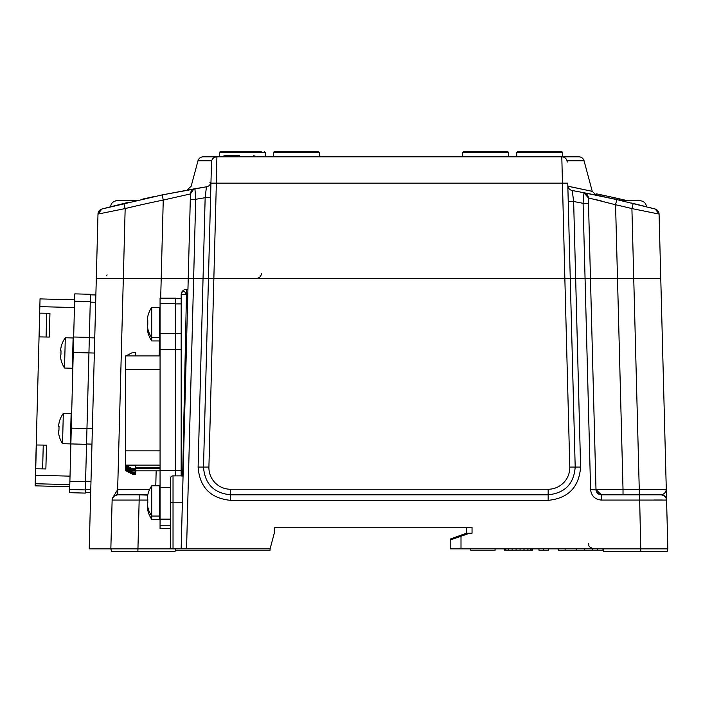 <?xml version="1.0" encoding="UTF-8"?>
<svg xmlns="http://www.w3.org/2000/svg" width="703" height="703" viewBox="0 0 703 703"><rect width="100%" height="100%" fill="white"/><g stroke="black" fill="none" stroke-linecap="round" stroke-linejoin="round"><path stroke-width="1.05" d="M208.879 278.493L564.852 278.493L569.782 467.056L575.195 467.056L570.256 278.493L564.852 278.493L575.66 278.493L569.825 278.493M149.59 489.543L117.647 489.675L123.324 278.493L161.198 278.493L96.302 278.493L89.219 548.885L110.846 548.885L111.575 551.591L175.021 551.591L175.741 548.885M147.305 498.049L147.384 498.19A21.705 12.179 132.7 0 0 147.322 498.524L147.322 498.524A21.705 12.179 132.7 0 1 147.463 497.812A8.656 0.967 83.6 0 1 147.463 497.627A21.705 12.179 47.3 0 0 147.322 498.19L147.305 498.049A26.969 26.969 0 0 1 147.779 495.14L139.159 494.807L139.159 500.07L112.129 500.07C114.158 493.093 119.826 495.017 117.533 494.807L139.159 494.807L117.533 494.807A5.404 5.404 0 0 0 112.129 500.07L110.846 548.885L270.075 548.885L274.275 533.199L274.434 527.25L299.996 527.25M175.381 550.238L270.075 550.238L270.075 548.885M89.685 548.885L89.606 540.229M112.164 498.699L117.647 489.675M147.305 503.779L147.384 503.629A21.705 12.179 47.3 0 1 147.322 503.295L147.779 502.909L147.322 503.295A21.705 12.179 47.3 0 0 147.463 504.007A8.656 0.967 96.4 0 0 147.463 504.192A21.705 12.179 132.7 0 1 147.322 503.629L147.305 503.779A26.969 26.969 0 0 0 147.779 506.687L147.779 507.021A27.039 27.039 0 0 0 151.716 516.055L151.716 485.773A27.039 27.039 0 0 0 147.779 494.807L137.437 494.807M118.693 494.807L117.533 494.807L117.805 489.683L117.805 494.807M113.956 496.16L117.533 494.807A5.404 5.404 91.2 0 0 112.129 500.07L112.172 498.436M138.421 494.807L140.249 494.807M181.172 294.267L181.154 475.94L183.052 476.089M186.444 294.654L181.154 294.715C182.402 290.225 184.204 290.172 186.55 294.575L187.806 294.575L188.228 278.493L182.376 502.206L173.035 502.206L173.035 475.878A2.707 2.707 -0 0 0 170.337 478.585A2.707 2.707 0 0 1 173.035 475.878A2.707 2.707 -0 0 0 170.337 478.585A2.707 2.707 0 0 1 173.035 475.878L181.154 475.878M170.337 478.585L170.337 548.885M183.026 477.249L182.956 479.815M182.666 476.089L186.559 289.311L187.947 289.311M181.154 294.715A5.404 5.404 0 0 1 186.559 289.311M188.228 278.493L190.443 193.931L188.228 278.493L161.198 278.493L203.044 278.493L185.53 278.493L193.633 278.493L195.706 199.301A1070.388 1070.019 180 0 1 205.153 197.71L203.044 278.493L208.448 278.493L203.044 278.493L198.105 467.056L208.914 467.056L213.853 278.493L208.448 278.493L203.51 467.056C204.775 483.849 213.782 493.102 230.54 494.807L230.54 500.351C210.434 498.304 199.617 487.205 198.105 467.056M190.302 199.301L195.706 199.301L194.933 188.738L206.436 186.822A5.404 5.404 0 0 0 210.979 181.629A5.404 5.404 0 0 1 206.436 186.822L162.173 194.907L163.254 200.065L190.443 193.931A5.404 5.404 0 0 1 194.933 188.738A5.404 5.404 0 0 0 190.443 193.931A5.404 5.404 0 0 1 194.933 188.738L162.173 194.907L102.005 208.993A5.404 5.404 0 0 0 97.989 214.081L96.302 278.493L102.04 278.493M660.767 278.493L617.498 278.493L660.767 278.493L659.08 214.081A5.404 5.404 0 0 0 655.055 208.993A5.404 5.404 0 0 1 659.08 214.081L631.909 208.563L639.264 489.543L666.295 489.543L660.767 278.493M274.434 527.25L472.038 527.25L472.047 533.199L469.692 533.199L450.184 540.001L450.184 548.885L602.954 548.885L603.684 551.591L667.129 551.591L667.85 548.885L666.295 489.543C665.829 492.434 664.124 494.191 661.163 494.807L601.399 494.807C598.244 494.437 596.443 492.689 595.995 489.543L623.025 489.543L617.498 278.493L585.063 278.493L590.467 278.493L595.995 489.543L590.467 278.493L617.498 278.493L615.564 204.74A1075.836 1075.467 180 0 1 631.909 208.563L633.183 203.448L645.644 206.55M570.256 278.493L567.76 183.149L216.348 183.149L216.902 156.822L561.802 156.822L545.809 156.822L561.802 156.822L564.852 278.493L570.256 278.493L575.195 467.056C573.912 483.831 564.896 493.084 548.164 494.807C564.913 493.102 573.929 483.849 575.195 467.056L575.203 467.557L575.195 467.056L580.599 467.056L575.66 278.493L590.467 278.493L575.66 278.493L573.639 201.506L568.235 201.506L570.256 278.493L208.448 278.493L210.566 197.71L205.153 197.71L206.436 186.822A5.404 5.404 0 0 0 210.979 181.629L210.61 196.014M603.473 278.493L590.467 278.493L588.358 197.903A5.404 5.404 0 0 0 586.021 193.597M182.376 502.206L181.154 548.885M588.499 203.299L583.095 203.299L590.59 489.543C591.355 495.966 594.958 499.473 601.399 500.07L666.576 500.07L666.295 489.543L666.576 500.105M580.599 467.056C579.079 487.205 568.27 498.304 548.164 500.351L230.54 500.351M558.34 548.885L558.34 550.238L602.954 550.238L602.954 548.885L667.85 548.885L667.129 551.591L667.85 548.885L667.129 551.591L613.772 551.591M590.59 489.543L596.021 489.965M639.264 494.807L619.167 494.807L623.025 494.807L623.025 489.543L639.264 489.543L639.264 494.807L640.222 494.807M649.177 494.807L651.532 494.807M661.259 494.807L661.18 494.807A5.404 5.404 0 0 1 666.576 500.07L666.576 500.07A5.404 5.404 0 0 0 661.163 494.807A5.404 5.404 -90.8 0 1 666.576 500.07C666.198 496.898 664.423 495.149 661.251 494.807L661.163 494.807C664.704 495.571 666.506 497.329 666.576 500.07L666.532 498.655M602.954 548.885L603.49 548.885M466.414 527.25L466.414 533.199L450.184 539.104L450.184 548.885L461.001 548.885L461.001 536.363M654.045 500.018L662.358 500.018M665.583 500.035L666.558 500.07M590.467 278.502L588.358 197.903A5.404 5.404 0 0 0 583.982 192.736L616.724 199.599L655.055 208.993A5.404 5.404 0 0 1 659.08 214.081L655.231 209.037M285.014 527.25L288.133 527.25M469.692 533.199L466.414 533.199M495.105 548.885L495.105 550.238L470.773 550.238L470.773 548.885M617.832 494.807L645.143 494.807M601.996 494.807L601.32 494.807L595.995 489.543A5.404 5.404 -90.8 0 0 601.399 494.807L602.102 494.807L601.399 494.807L601.399 500.07M576.381 550.238L576.381 548.885M584.43 550.238L584.43 548.885M592.488 550.238L592.488 548.885M565.107 550.238L565.107 548.885M597.322 550.238L597.322 548.885M505.844 548.885L505.844 550.238L504.262 550.238L504.262 548.885M505.844 550.238L508.207 550.238L508.207 548.885M508.207 550.238L512.153 550.238L512.153 548.885M512.153 550.238L516.099 550.238L516.099 548.885M516.099 550.238L520.035 550.238L520.035 548.885M520.035 550.238L523.981 550.238L523.981 548.885M523.981 550.238L527.927 550.238L527.927 548.885M527.927 550.238L530.29 550.238L530.29 548.885M530.29 550.238L531.863 550.238L531.863 548.885M531.863 550.238L532.654 550.238L532.654 548.885M538.964 548.885L538.964 550.238L548.428 550.238L548.428 548.885M543.7 550.238L543.7 548.885M548.164 500.351L548.164 494.807L230.54 494.807L230.54 489.253L548.164 489.253A21.635 21.626 180 0 0 569.782 467.056M211.462 486.924L210.865 486.318M171.418 551.591L164.924 551.591M143.298 551.591L125.723 551.591M109.817 278.493L108.35 278.493M567.76 183.149L568.042 194.169M568.103 196.401L568.191 199.634M217.842 156.822L221.761 156.822L217.842 156.822M567.207 162.085A5.404 5.404 -2.3 0 0 561.802 156.822A5.404 5.404 -2.3 0 1 567.207 162.085L566.987 160.688M210.944 183.149L208.448 278.493L213.853 278.493L216.348 183.149L210.944 183.149L211.498 162.085A5.404 5.404 2.3 0 1 216.902 156.822A5.404 5.404 2.3 0 0 211.498 162.085M210.83 187.604L211.005 180.645M102.005 208.993A5.404 5.404 0 0 0 97.989 214.081A5.404 5.404 0 0 1 102.005 208.993L108.534 207.288M101.75 209.063L97.989 214.081L125.16 208.563A1075.827 1075.458 180 0 1 163.254 200.065L160.688 298.177M196.91 188.404L197.771 188.255M567.98 191.576L567.813 185.355A5.404 5.404 0 0 0 572.251 190.531L573.639 201.506L583.095 203.299L583.982 192.736A5.404 5.404 0 0 1 588.358 197.903A5.404 5.404 0 0 0 585.204 193.132A5.404 5.404 0 0 1 588.358 197.903L615.564 204.74L616.759 199.608L614.334 199.063M591.759 194.265L595.063 194.942M596.522 195.241L596.522 193.861A1082.91 1082.91 0 0 1 600.986 194.784L600.986 196.163A1081.557 1081.557 0 0 0 596.522 195.241L602.541 196.497M622.911 201.014L620.239 200.399L639.8 200.627L627.181 200.627L614.923 197.807L614.923 199.195L613.385 198.852M603.991 201.664L596.285 199.731M617.445 199.757L583.956 192.727L588.358 197.903L585.195 193.123M648.535 207.288L655.055 208.993M572.251 190.531L579.975 191.972M216.55 156.831L215.136 157.112M214.881 157.217L216.533 156.831M580.124 191.998L579.659 191.91M579.07 191.796L585.801 193.088M608.631 197.807L613.561 198.887M607.207 197.499L602.524 196.489M605.274 197.077L598.728 195.698M613.904 198.967L615.283 199.274M649.581 207.561L650.231 207.728M106.443 207.833L123.886 203.448L125.16 208.563L123.333 278.493L102.084 278.493M124.211 203.369L128.008 202.455M133.008 201.278L137.34 200.276M143.526 198.887L155.161 196.365M155.108 196.374L154.537 196.497M154.071 196.594L151.813 197.077M147.929 197.912L148.535 197.78M136.821 200.399L131.452 200.627L135.345 200.742M601.891 196.357L603.508 196.699M609.22 197.93L611.584 198.448M620.239 200.399L624.976 201.497M631.452 203.026L632.489 203.281M614.923 199.195L619.545 200.241L619.545 198.852M204.863 187.077L187.147 190.109M188.114 189.942L188.562 189.863M572.18 187.068L592.251 191.348L596.346 195.206M561.855 156.822L578.85 156.822A5.404 5.404 0 0 1 584.07 160.829L592.251 191.348L567.91 186.216M586.197 278.493L589.835 278.493M192.508 278.493L193.633 278.493L186.559 548.885M181.813 278.493L183.527 278.493M564.852 278.493L567.04 278.493M610.749 278.493L593.165 278.493M211.673 160.829L197.974 160.829A5.404 5.404 0 0 1 203.193 156.822L216.849 156.822M197.974 160.829L191.163 186.233L186.901 190.153L187.683 190.012M210.874 182.569L209.863 182.745M614.923 197.807L600.986 194.784M646.567 206.032L646.637 206.55L646.312 206.032C645.785 202.921 643.614 201.12 639.8 200.627L627.181 200.627L623.086 199.67M642.568 201.216L643.175 201.524M640.697 200.68L625.617 200.627M225.417 155.741L239.609 155.741M225.426 155.741L221.761 156.822M223.677 155.969L224.45 155.811M224.477 155.802L225.355 155.741M256.551 156.33L257.008 156.558M257.447 156.822L253.792 155.741M111.425 206.55L110.433 206.55L110.758 206.032C111.276 202.921 113.447 201.12 117.269 200.627L131.452 200.627M115.52 200.856L116.347 200.689M116.364 200.68L117.199 200.627M517.839 151.409L561.635 151.409L562.716 152.498L516.749 152.498L517.839 151.409M558.665 151.409L555.959 151.409M526.213 151.409L523.515 151.409M542.444 151.409L537.03 151.409M463.76 151.409L507.557 151.409L508.638 152.498L462.679 152.498L463.76 151.409M504.587 151.409L501.88 151.409M274.486 151.409L318.292 151.409L319.373 152.498L273.405 152.498L274.486 151.409M265.295 156.822L265.295 152.498L219.327 152.498L220.408 151.409L261.235 151.409M258.528 151.409L255.83 151.409M228.791 151.409L226.085 151.409M69.676 489.508L69.597 492.68L85.274 493.093L85.353 489.921L69.676 489.508L71.284 428.136L86.961 428.549L85.353 489.921M94.343 353.047L73.261 352.484L73.666 337.001L74.799 293.872L90.476 294.285L86.961 428.549L92.365 428.707M69.597 492.68L85.274 493.093M73.261 352.484L71.284 428.136M69.746 486.748L35.15 485.843L35.203 483.726L40.045 298.907L74.641 299.812M74.439 307.545L39.843 306.64M35.431 475.246L70.028 476.151M35.73 468.769L36.354 444.99L43.252 445.078L46.495 445.166L45.871 468.936L35.73 468.769L45.871 468.936M39.183 336.904L39.807 313.134L46.706 313.222L49.948 313.301L49.324 337.08L39.183 336.904L49.324 337.08M69.799 484.631L35.203 483.726M42.628 468.857L43.252 445.078M46.082 337.001L46.706 313.222M125.916 470.817L125.45 470.817L125.45 355.894L160.064 355.894M170.337 528.533L160.064 528.533L160.064 298.177L175.741 298.177L175.741 475.878M160.064 468.383L135.723 468.383M127.586 468.383L125.45 468.383M135.723 470.817L160.064 470.817M125.582 468.55L132.48 472.065L132.48 472.688L125.582 469.173L125.582 468.55L127.92 468.55M125.582 470.026L132.48 473.541L132.48 474.156L125.582 470.65L125.582 470.026L127.252 470.026M132.48 472.065L135.723 472.065L135.723 470.878L132.48 470.878L125.582 467.363L125.582 466.739L127.252 466.739M135.723 472.065L135.723 472.688L132.48 472.688M132.48 473.541L135.723 473.541L135.723 474.156L132.48 474.156M135.723 473.541L135.723 472.688M160.064 369.725L125.45 369.725M160.064 450.843L125.45 450.843M160.064 465.096L125.45 465.096M125.45 467.53L125.916 467.53M135.723 467.53L160.064 467.53M125.582 465.263L135.723 465.263L135.723 469.402L132.48 469.402L125.582 465.887L125.582 465.263L132.48 468.778L135.723 468.778M135.723 355.894L135.723 352.555L132.48 352.555L125.916 355.894M132.48 468.778L132.48 469.402M125.582 466.739L132.48 470.254L132.48 470.878M132.48 470.254L135.723 470.254L135.723 470.878M135.723 470.254L135.723 469.402M147.322 325.234L147.384 325.234A21.705 12.179 47.3 0 1 147.322 324.9L147.779 324.514L147.322 324.9A21.705 12.179 47.3 0 0 147.463 325.612A8.656 0.967 96.4 0 0 147.463 325.797A21.705 12.179 132.7 0 1 147.322 325.234L147.305 325.384A26.969 26.969 0 0 0 147.779 328.292L147.779 328.626A27.039 27.039 0 0 0 151.716 337.66L151.716 307.378L159.519 307.378L160.064 307.914M147.779 324.514L147.779 320.515L147.305 320.515M147.305 319.654L147.384 319.795A21.705 12.179 132.7 0 0 147.322 320.129A21.705 12.179 132.7 0 1 147.463 319.417A8.656 0.967 83.6 0 1 147.463 319.232A21.705 12.179 47.3 0 0 147.322 319.795L147.305 319.654A26.969 26.969 0 0 1 147.779 316.745L147.779 316.412A27.039 27.039 0 0 1 151.716 307.378M147.779 502.909L147.779 498.91L147.305 498.91M159.519 307.378L159.519 337.66L151.716 337.66L151.716 340.946L159.519 340.946L160.064 340.401M147.322 328.521L147.384 328.521A21.705 12.179 47.3 0 1 147.322 328.187L147.683 327.8L147.322 328.187A21.705 12.179 47.3 0 0 147.463 328.899A8.656 0.967 96.4 0 0 147.463 329.083A21.705 12.179 132.7 0 1 147.322 328.521L147.305 328.661A26.969 26.969 0 0 0 147.779 331.57L147.779 331.913A27.039 27.039 0 0 0 151.716 340.946M147.683 320.515A26.969 26.969 0 0 0 147.305 322.941L147.322 323.081A21.705 12.179 47.3 0 1 147.463 322.519A8.656 0.967 83.6 0 0 147.463 322.703A21.705 12.179 132.7 0 0 147.322 323.415L147.779 323.802M147.305 323.802L147.322 323.415A21.705 12.179 132.7 0 1 147.384 323.081L147.305 322.941M151.716 485.773L159.519 485.773L159.519 516.055L151.716 516.055L151.716 519.341L159.519 519.341L160.064 518.796M147.305 507.056L147.384 506.916A21.705 12.179 47.3 0 1 147.322 506.582L147.683 506.195L147.322 506.582A21.705 12.179 47.3 0 0 147.463 507.294A8.656 0.967 96.4 0 0 147.463 507.478A21.705 12.179 132.7 0 1 147.322 506.916L147.305 507.056A26.969 26.969 0 0 0 147.779 509.965L147.779 510.308A27.039 27.039 0 0 0 151.716 519.341M147.683 498.91A26.969 26.969 0 0 0 147.305 501.336L147.322 501.476A21.705 12.179 47.3 0 1 147.463 500.914A8.656 0.967 83.6 0 0 147.463 501.098A21.705 12.179 132.7 0 0 147.322 501.81L147.779 502.197M147.305 502.197L147.322 501.81A21.705 12.179 132.7 0 1 147.384 501.476L147.305 501.336M60.449 355.507L60.502 355.498A21.705 12.179 48.8 0 1 60.458 355.173L60.924 354.795L60.458 355.173A21.705 12.179 48.8 0 0 60.572 355.885A8.656 0.967 97.9 0 0 60.563 356.07A21.705 12.179 134.2 0 1 60.449 355.507L60.423 355.648A26.969 26.969 0 0 0 60.818 358.565L60.81 358.899A27.039 27.039 0 0 0 64.509 368.038L65.309 337.765L73.103 337.967L73.63 338.521M60.924 354.795L61.02 350.797L60.555 350.779M60.572 349.918L60.651 350.068A21.705 12.179 134.2 0 0 60.581 350.402A21.705 12.179 134.2 0 1 60.73 349.69A8.656 0.967 85.1 0 1 60.739 349.505A21.705 12.179 48.8 0 0 60.59 350.068L60.572 349.918A26.969 26.969 0 0 1 61.126 347.027L61.135 346.684A27.039 27.039 0 0 1 65.309 337.765M58.446 431.299L58.525 431.159A21.705 12.179 48.8 0 1 58.472 430.825L58.938 430.456L58.472 430.825A21.705 12.179 48.8 0 0 58.586 431.537A8.656 0.967 97.9 0 0 58.586 431.73A21.705 12.179 134.2 0 1 58.463 431.159L58.446 431.299A26.969 26.969 0 0 0 58.841 434.226L58.832 434.559A27.039 27.039 0 0 0 62.532 443.69L63.323 413.417L71.126 413.628L71.644 414.181M58.938 430.456L59.043 426.449L58.569 426.44M58.595 425.579L58.665 425.728A21.705 12.179 134.2 0 0 58.595 426.053A21.705 12.179 134.2 0 1 58.753 425.35A8.656 0.967 85.1 0 1 58.753 425.166A21.705 12.179 48.8 0 0 58.604 425.719L58.595 425.579A26.969 26.969 0 0 1 59.14 422.679L59.149 422.345A27.039 27.039 0 0 1 63.323 413.417M173.035 548.885L173.035 502.206L170.337 502.285L170.337 519.139L160.064 519.139M159.563 340.937L159.177 355.894M156.163 470.817L155.776 485.773M147.472 500.07L139.159 500.07L137.876 551.591M639.545 494.807L640.82 551.591M450.184 540.001L450.184 548.885M230.54 489.253A21.635 21.626 180 0 1 208.914 467.056M548.164 494.807L548.164 489.253M194.933 188.738A5.404 5.404 0 0 0 190.443 193.931L193.738 189.098M584.07 160.829L567.022 160.829M624.018 199.88L624.018 200.627M608.271 196.339L608.271 197.728M603.499 195.32L603.499 196.453M91.961 444.129L86.557 443.988M69.887 481.353L85.564 481.766M86.548 444.331L70.871 443.918M90.283 301.578L74.606 301.174M73.666 337.001L89.343 337.405M89.334 337.765L94.747 337.906M95.678 302.272L90.274 302.132M85.283 492.539L90.687 492.68L85.283 492.548M90.775 489.525L85.371 489.385M85.581 481.23L90.986 481.37M175.741 333.257L160.064 333.257M160.064 303.468L175.741 303.468M160.064 349.619L175.741 349.619M181.154 470.676L160.064 470.659M160.064 487.434L170.337 487.434M175.741 349.637L181.154 349.637M181.154 333.688L175.741 333.688M175.741 303.898L181.154 303.898M160.064 337.115L159.519 337.66L159.519 340.946M160.064 515.51L159.519 516.055L159.519 519.341M73.103 337.967L72.312 368.24L72.866 367.713M71.126 413.628L70.326 443.901L70.88 443.373M619.167 494.807L623.025 494.807M666.321 498.585L665.258 496.678M664.643 496.072L662.771 495.053M666.523 498.33L666.321 490.527M284.856 527.25L298.151 527.25M588.596 543.621C589.65 545.141 586.68 546.345 594 548.885M111.575 551.591L110.846 548.885M250.321 156.822L228.888 156.822M97.989 214.081L101.838 209.037M597.893 195.522L597.418 195.425M588.358 197.903L585.142 193.097M568.006 192.666L568.094 196.067M563.006 156.954L562.04 156.822M210.803 188.474L210.698 192.35M586.645 193.255L595.828 195.065M261.516 273.555C260.998 276.595 259.196 278.239 256.129 278.493M585.063 278.493L590.467 278.493M106.689 275.804L107.111 274.882M208.448 278.493L213.853 278.493M183.167 278.493L181.497 278.493M187.437 190.03L187.938 189.968M187.973 189.968L203.518 187.297M190.847 189.45L194.757 188.773M201.858 187.569L202.692 187.437M145.424 198.466L142.876 199.028M154.748 196.445L149.713 197.525M562.716 156.822L562.716 152.498M516.749 156.822L516.749 152.498M508.638 156.822L508.638 152.498M462.679 156.822L462.679 152.498M319.373 156.822L319.373 152.498M273.405 156.822L273.405 152.498M265.295 152.498L264.214 151.409M219.327 156.822L219.327 152.498M95.872 294.97L90.459 294.829M170.337 525.246L160.064 525.246M175.741 298.722L181.154 298.722M159.519 485.773L160.064 486.309M64.509 368.038L72.312 368.24M62.532 443.69L70.326 443.901"/></g></svg>
